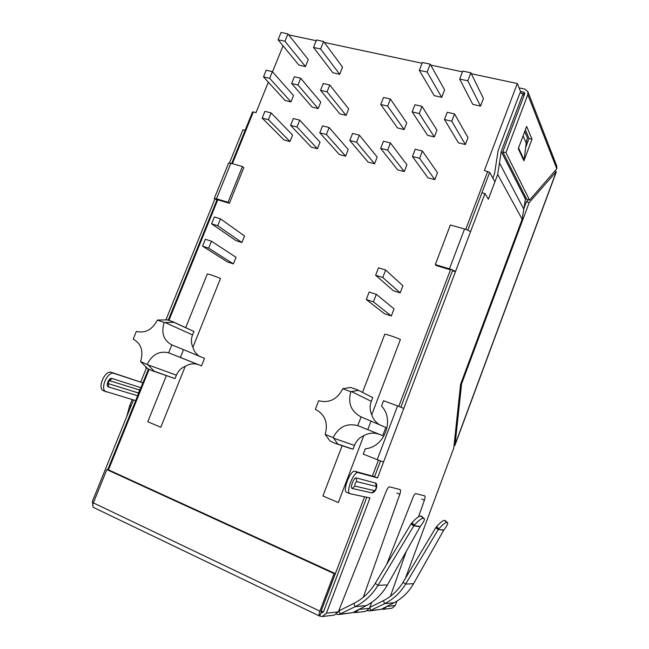 <?xml version="1.0" encoding="UTF-8"?>
<svg xmlns="http://www.w3.org/2000/svg" width="649" height="649" viewBox="0 0 649 649"><rect width="100%" height="100%" fill="white"/><g stroke="black" fill="none" stroke-linecap="round" stroke-linejoin="round"><path stroke-width="0.97" d="M126.733 416.601L129.678 405.657L132.226 399.573M129.613 406.193L130.952 406.177M129.557 406.444L130.749 406.68M421.696 499.081L424.405 500.184C425.192 497.783 425.306 496.355 424.754 495.893L415.814 493.597C414.995 493.638 414.054 494.911 412.991 497.426L386.666 564.403M367.537 610.701L369.476 610.928L381.271 609.289L394.121 602.694C402.266 598.435 408.748 592.107 413.567 583.711L444.062 529.576C446.95 525.933 448.143 523.638 447.632 522.68L444.524 520.36C442.886 520.482 440.233 522.583 436.566 526.663L436.185 527.093L438.489 529.227L438.87 528.797L436.566 526.663M447.632 522.68L446.82 522.469C445.19 522.599 442.537 524.708 438.87 528.797M443.705 530.006L438.326 529.454L435.706 527.767L436.185 527.093M369.476 610.928L384.662 603.659C393.375 599.246 400.352 592.724 405.609 584.076L438.326 529.454L443.559 530.225M369.76 607.448L383.34 600.69C391.517 596.536 398.072 590.412 403.021 582.307L435.706 527.767M381.271 609.289L370.863 610.514L369.646 607.724M358.978 609.37L369.378 608.397L371.78 602.304M369.378 608.397L365.687 611.382L355.279 612.615L358.913 609.565M424.405 500.184L418.532 516.782M406.444 550.96L390.382 596.342M381.669 609.078L383.437 609.273L386.804 606.458L395.298 605.517L396.928 601.12M396.92 493.062L399.833 494.246C400.684 491.65 400.774 490.092 400.117 489.573L389.554 486.855C388.597 486.88 387.526 488.259 386.35 490.993L338.291 611.861L334.276 615.106L322.391 616.518L326.431 613.183L338.291 611.861M420 526.745L413.794 525.836L378.018 585.333C372.258 594.735 364.665 601.85 355.23 606.669L338.778 614.571L352.585 612.672L366.434 605.525C375.219 600.909 382.22 594.038 387.437 584.903L420.536 526.039C423.627 522.12 424.868 519.622 424.243 518.535L420.795 515.971C418.881 516.085 415.92 518.356 411.912 522.802L411.507 523.272L413.794 525.836L410.987 524.003L411.507 523.272M424.243 518.535L423.262 518.259C421.355 518.381 418.402 520.668 414.387 525.114L413.973 525.593L420.154 526.509M410.987 524.003L375.236 583.402C369.841 592.237 362.702 598.913 353.827 603.424L338.9 610.879L340.279 614.124L352.585 612.672M338.778 614.571L336.466 614.238M399.833 494.246L363.262 597.307M353.218 612.34L355.279 612.615M109.405 380.622L139.016 389.854C139.681 391.16 139.284 392.15 137.823 392.799L108.115 383.543M147.534 368.478L145.709 367.715L146.017 366.961M214.243 198.553L228.586 163.134L230.866 163.256L216.474 198.805L214.243 198.553L216.944 199.884M216.474 198.805L228.018 202.269L229.397 203.315L243.789 167.661L242.45 166.517L230.866 163.256M228.018 202.269L242.45 166.517M217.886 199.851L229.397 203.315M142.885 382.845L111.531 372.388C104.911 369.63 96.758 388.54 103.605 390.836L135.698 400.595M142.877 382.869L114.11 373.435C107.507 370.684 99.354 389.627 106.176 391.915M356.196 477.907C353.948 477.031 349.697 488.202 352.18 488.478L354.979 486.101C354.549 484.373 355.117 482.88 356.674 481.631L356.196 477.907L375.974 483.156C377.604 484.616 376.785 491.658 372.112 492.924L352.18 488.478M397.577 405.901L403.783 408.424L383.527 462.056L377.231 459.67L397.577 405.901L383.559 400.725L381.539 406.039C394.868 419.798 384.492 447.331 365.306 448.759L363.262 454.122L377.231 459.67M464.546 228.983C467.507 229.892 469.478 230.874 470.46 231.92L455.444 271.688C454.414 270.747 452.418 269.797 449.457 268.84L464.546 228.983L450.357 224.992L435.301 264.589L436.177 265.538L450.292 269.789M435.301 264.589L449.457 268.84M400.871 407.166L452.442 270.787L455.444 271.688L403.783 408.424M326.431 613.183L369.971 497.929L349.941 493.702C345.373 492.437 353.875 470.793 358.199 472.626L377.531 477.924L374.57 476.723L380.533 460.952M346.907 492.413L346.68 492.34C342.08 491.058 350.574 469.446 354.938 471.296L374.416 476.658M518.689 147.558L518.494 148.086M527.434 138.115L526.217 143.064L524.108 159.946L518.624 148.086M524.108 159.946L523.5 159.938M461.609 383.786L455.087 444.508L556.25 171.669L529.219 202.52L461.609 383.786L460.887 383.535M454.186 444.167L455.087 444.508L454.99 445.173L556.331 171.863M528.213 199.738L526.404 201.782L523.686 209.067M529.219 202.52L526.404 201.782M556.25 171.669L554.846 171.32M453.992 446.188L454.99 445.173M520.506 91.436L523.646 92.117L524.66 92.937L524.652 93.967L502.797 151.866L526.737 199.348L529.552 200.087L556.801 168.805L556.81 166.168L527.84 91.582L524.79 89.091L519.062 87.866M525.674 147.453L529.032 138.488L525.341 129.865M556.801 168.805L527.807 94.657L505.936 152.629L529.552 200.087M523.905 160.822L532.018 139.194L526.639 126.433L518.275 148.67L523.905 160.822M532.018 139.194L529.032 138.488M505.936 152.629L502.797 151.866M527.807 94.657L527.84 91.582M229.462 162.964L242.896 129.8L245.087 130.376M523.954 95.817L523.078 93.626L519.938 92.953L498.091 150.722L494.554 173.672L492.867 178.15M405.374 578.389L453.773 448.053L460.563 384.395L522.161 219.273L497.694 174.467L488.364 199.194L484.949 193.572L481.931 192.777M497.694 174.467L501.223 151.485L523.078 93.626M527.548 138.14L526.777 140.2M522.161 219.273L525.714 197.32M395.298 605.517L391.939 608.267L383.437 609.273M335.33 573.602L334.097 573.619L106.825 469.616L108.594 469.908L335.33 573.602L321.166 611.042L321.052 612.664L322.139 612.891L323.502 611.78L366.799 497.264M321.15 612.705L319.543 616.039C318.829 615.463 318.943 613.84 319.884 611.171L334.097 573.619M319.543 616.039L93.756 507.567C92.637 506.812 92.507 505.246 93.359 502.87L319.884 611.171M106.825 469.616L93.359 502.87M319.868 616.088L322.391 616.518M484.949 193.572L470.46 231.92M383.527 462.056L377.531 477.924M93.026 506.747L92.385 501.401L133.483 399.938M165.893 319.925L214.778 199.227M140.752 381.977L146.406 368.024M350.152 448.394L353.048 449.205L354.492 445.425C356.301 440.849 359.392 437.604 363.781 435.674L338.324 502.529L322.902 495.99L342.137 445.717M350.152 448.402L335.071 443.356L329.976 440.987L325.214 434.424C328.289 422.824 325.003 414.443 315.357 409.292L318.659 400.749C329.286 403.345 337.326 399.338 342.786 388.735L350.525 387.437L357.25 389.716L372.729 397.586L357.25 389.716M325.214 434.424L333.197 437.58L337.845 444.111L353.048 449.205M357.769 425.622L382.715 435.657L385.831 427.431L361.095 416.893L357.769 425.622C346.826 422.88 338.64 426.872 333.197 437.58M358.702 425.987L382.715 435.657M154.243 371.22L175.035 378.61L151.485 370.465L154.243 371.22L147.899 364.811L176.414 375.163C178.126 370.952 181.071 368.007 185.249 366.32C189.638 363.659 194.059 363.124 198.497 364.706L201.506 365.866L204.508 358.37L183.513 349.641L180.381 357.445L201.506 365.866M151.485 370.465L147.656 368.6L140.573 361.517L147.899 364.811M147.25 364.154C152.32 354.403 159.451 350.622 168.643 352.821L180.381 357.445M166.331 375.73L147.794 421.761L160.798 427.277L185.249 366.32M175.035 378.61L176.414 375.163M358.426 390.357L350.801 391.704C347.726 403.013 351.028 411.352 360.706 416.723L361.095 416.893M350.801 391.704L342.786 388.735M441.718 97.35L444.606 89.862L430.198 64.154L422.361 62.491L419.311 70.327L434.23 95.663L441.718 97.35L427.147 72.023L430.198 64.154M185.711 327.607L207.307 273.992C209.773 274.357 214.17 275.849 220.498 278.47L192.899 347.264C194.01 351.312 196.258 354.338 199.632 356.342M384.508 313.735L391.331 315.982L394.057 308.851L376.306 294.338L369.159 292.034L366.263 299.53L384.508 313.735M227.491 261.961L233.38 263.9L236.025 257.312L211.469 241.233L205.352 239.262L202.561 246.158L227.491 261.961M427.983 177.826L434.822 179.627L437.475 172.707L422.402 151.03L415.238 149.221L412.431 156.482L427.983 177.826M368.088 162.072L374.57 163.775L377.191 157.05L359.351 135.146L352.577 133.443L349.803 140.484L368.088 162.072M311.293 147.12L317.442 148.743L320.038 142.204L299.733 120.13L293.324 118.516L290.582 125.354L311.293 147.12M458.413 142.829L465.365 144.524L468.002 137.612L454.56 113.948L447.266 112.253L444.476 119.505L458.413 142.829M397.545 127.958L404.132 129.565L406.745 122.848L390.414 99.062L383.527 97.464L380.768 104.497L397.545 127.958M312.088 107.077L318.172 108.561L320.744 102.12L300.682 78.237L294.346 76.76L291.636 83.502L312.088 107.077M285.041 100.465L290.971 101.917L293.526 95.557L272.369 71.658L266.187 70.23L263.502 76.874L285.041 100.465M339.833 113.859L346.079 115.384L348.659 108.845L329.781 84.987L323.259 83.478L320.533 90.308L339.833 113.859M427.569 135.292L434.335 136.947L436.955 130.133L422.028 106.395L414.946 104.757L412.172 111.896L427.569 135.292M283.986 139.933L289.981 141.514L292.561 135.065L271.128 112.926L264.889 111.352L262.164 118.094L283.986 139.933M339.322 154.494L345.633 156.158L348.237 149.53L329.124 127.537L322.545 125.874L319.787 132.81L339.322 154.494M397.634 169.843L404.286 171.596L406.931 164.773L390.43 142.975L383.462 141.222L380.671 148.37L397.634 169.843M236.033 240.674L241.931 242.548L244.559 235.985L220.506 218.851L214.373 216.953L211.598 223.816L236.033 240.674M393.335 290.703L400.173 292.877L402.891 285.771L385.66 270.016L378.505 267.802L375.625 275.257L393.335 290.703M362.531 392.394L384.808 334.154C388.646 334.941 393.854 336.701 400.417 339.443L371.731 414.784C373.11 418.962 375.609 422.215 379.219 424.551M379.146 434.286C373.881 432.396 368.762 432.859 363.781 435.674M283.037 45.811L272.515 71.828M268.337 82.172L256.014 112.642L253.313 111.953L232.383 163.686M471.344 73.743L517.318 83.534L484.365 170.549L489.638 172.415L494.927 181.809M462.461 71.852L430.733 65.095M422.061 63.253L324.305 42.436M316.201 40.709L288.675 34.851M308.275 59.53L305.46 66.539L298.84 65.046L278.08 39.776L281.049 32.45L287.937 33.91L308.275 59.53M342.55 67.155L339.711 74.286L332.88 72.745L313.508 47.434L316.493 39.987L323.616 41.495L342.55 67.155M480.528 106.128L483.44 98.502L470.882 72.802L462.761 71.074L459.687 79.056L472.78 104.375L480.528 106.128L467.807 80.817L470.882 72.802M517.318 83.534L521.228 93.229M519.719 225.811L520.206 226.671M231.685 163.483L252.534 111.977L253.313 111.953M419.311 70.327L427.147 72.023M287.937 33.91L284.96 41.26L305.46 66.539M284.96 41.26L278.08 39.776M323.616 41.495L320.622 48.975L339.711 74.286M320.622 48.975L313.508 47.434M459.687 79.056L467.807 80.817M371.731 414.784C369.768 410.403 369.622 405.917 371.301 401.333L372.729 397.586M335.071 443.356L337.845 444.111M367.788 429.597L371.058 421.006M173.997 322.35L193.954 331.509L172.172 321.393L173.997 322.35L164.116 322.521C161.009 332.905 163.564 340.352 171.766 344.87L183.513 349.641M140.573 361.517C143.672 351.02 141.214 343.572 133.191 339.167L136.355 331.404C145.311 333.489 152.337 329.7 157.415 320.038L167.369 319.908L172.172 321.393M165.033 322.504L192.583 334.933L193.954 331.509M192.583 334.933C190.911 339.086 191.017 343.191 192.899 347.264M171.839 344.903L168.643 352.821M157.415 320.038L164.116 322.521M263.502 76.874L269.676 78.326L290.971 101.917M269.676 78.326L272.369 71.658M291.636 83.502L297.972 84.995L318.172 108.561M297.972 84.995L300.682 78.237M320.533 90.308L327.047 91.842L346.079 115.384M327.047 91.842L329.781 84.987M380.768 104.497L387.656 106.12L404.132 129.565M387.656 106.12L390.414 99.062M412.172 111.896L419.254 113.559L434.335 136.947M419.254 113.559L422.028 106.395M444.476 119.505L451.761 121.217L465.365 144.524M451.761 121.217L454.56 113.948M262.164 118.094L268.402 119.684L289.981 141.514M268.402 119.684L271.128 112.926M290.582 125.354L296.991 126.993L317.442 148.743M296.991 126.993L299.733 120.13M319.787 132.81L326.366 134.497L345.633 156.158M326.366 134.497L329.124 127.537M349.803 140.484L356.577 142.212L374.57 163.775M356.577 142.212L359.351 135.146M380.671 148.37L387.631 150.146L404.286 171.596M387.631 150.146L390.43 142.975M412.431 156.482L419.595 158.307L434.822 179.627M419.595 158.307L422.402 151.03M211.598 223.816L217.723 225.738L241.931 242.548M217.723 225.738L220.506 218.851M202.561 246.158L208.678 248.153L233.38 263.9M208.678 248.153L211.469 241.233M375.625 275.257L382.78 277.504L400.173 292.877M382.78 277.504L385.66 270.016M366.263 299.53L373.41 301.858L391.331 315.982M373.41 301.858L376.306 294.338M129.678 405.657L131.171 405.633M445.092 520.466L447.38 522.567M444.524 520.36L446.82 522.469M403.021 582.307L405.609 584.076L413.567 583.711M383.34 600.69L384.662 603.659L394.121 602.694M411.912 522.802L414.387 525.114M420.795 515.971L423.262 518.259M421.461 516.101L423.927 518.381M387.437 584.903L378.018 585.333L375.236 583.402M366.434 605.525L355.23 606.669L353.827 603.424M138.286 394.194L137.823 392.799M108.399 383.746L108.586 386.966C105.276 386.196 108.927 377.256 112.05 378.489L140.922 387.688M137.661 395.76L108.586 386.966M109.665 380.647L112.05 378.489M140.322 389.181L139.016 389.854M114.11 373.435L111.531 372.388M371.861 492.924L374.514 490.676L354.979 486.101M356.674 481.631L376.112 486.442L375.641 482.921M374.514 490.676C375.933 489.476 376.469 488.064 376.112 486.442M354.938 471.296L358.199 472.626M526.217 143.064L523.078 135.901M527.483 137.986L524.708 131.552M524.522 94.316L523.646 92.117M523.678 208.978L499.462 162.948M525.195 198.716L501.223 151.485M333.627 438.189L354.492 445.425M169.738 353.243L198.497 364.706M217.983 199.251L169.008 320.265M149.108 369.435L108.456 469.884M321.166 611.042L364.576 496.801M372.404 476.106L378.44 460.141M398.794 406.355L450.674 269.238M465.763 229.365L487.699 171.393M467.791 230.176L489.638 172.415M338.981 610.125L340.79 609.93M370.003 606.807L371.317 606.669M323.502 611.78L321.32 611.115L321.206 612.737L322.139 612.891M351.507 391.574L371.301 401.333M108.05 383.454L109.3 380.647M349.941 493.702L346.68 492.34M217.285 199.048L168.286 320.087M148.459 369.078L107.702 469.762"/></g></svg>
